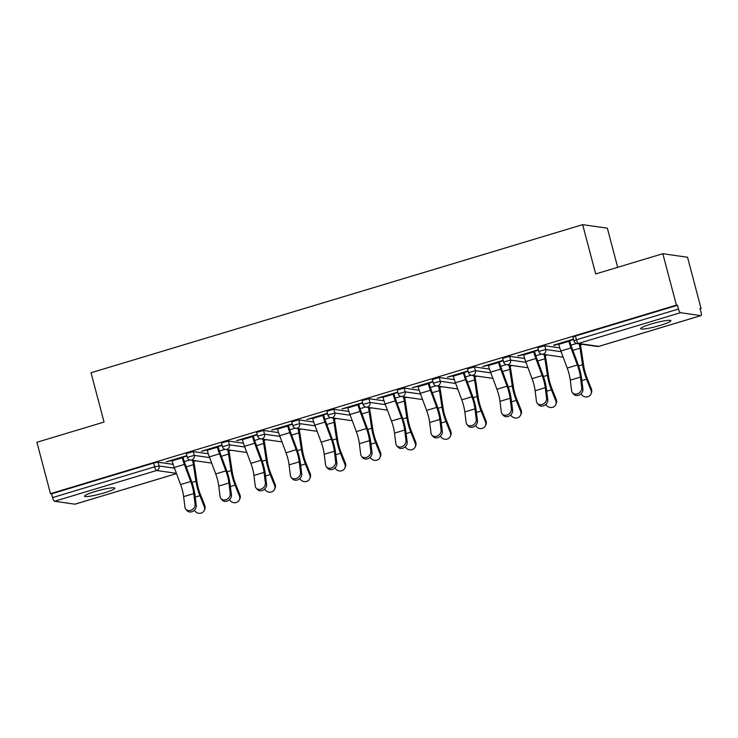 <?xml version="1.0" encoding="UTF-8"?>
<svg xmlns="http://www.w3.org/2000/svg" width="738" height="738" viewBox="0 0 738 738"><rect width="100%" height="100%" fill="white"/><g stroke="black" fill="none" stroke-linecap="round" stroke-linejoin="round"><path stroke-width="1.11" d="M104.279 492.855A15.646 1.882 165.2 0 0 114.805 488.196A15.646 1.882 165.2 0 0 95.064 491.536A15.646 1.882 165.2 0 0 84.538 496.194A15.646 1.882 165.2 0 0 104.279 492.855M660.362 325.338A15.646 1.882 165.2 0 0 670.879 320.679A15.646 1.882 165.2 0 0 651.147 324.019A15.646 1.882 165.2 0 0 640.621 328.678A15.646 1.882 165.2 0 0 660.362 325.338M617.688 267.313L607.356 228.19L582.66 224.656L91.023 372.764L104.049 422.053L36.9 442.274L50.479 493.676L676.405 305.117L662.825 253.715L687.521 257.248L701.1 308.641L700.021 308.493L701.008 312.248A3.672 0.996 73.2 0 1 700.989 315.606L598.924 346.353A3.672 0.996 73.2 0 0 599.035 346.288M193.725 461.49L195.911 460.835M228.872 450.9L231.059 450.245M264.019 440.309L266.206 439.654M299.167 429.728L301.362 429.064M334.323 419.138L336.51 418.474M369.47 408.548L371.657 407.883M404.618 397.957L406.804 397.302M439.765 387.367L441.961 386.712M474.921 376.777L477.108 376.122M510.069 366.196L512.255 365.531M545.216 355.605L547.402 354.941M580.363 345.015L582.559 344.36M700.141 308.936L701.1 308.641M680.491 312.7L578.426 343.447A3.672 0.996 73.2 0 1 576.415 339.775L573.943 340.864L572.956 337.109L575.419 336.021L576.415 339.775L678.48 309.028A3.672 0.996 73.2 0 0 680.491 312.7L700.86 315.615A3.672 0.996 73.2 0 0 700.989 315.606M575.419 336.021L677.493 305.274L676.405 305.117M678.48 309.028L677.493 305.274M75.175 504.1A3.672 0.996 -106.8 0 1 75.064 504.165A3.672 0.996 -106.8 0 1 74.935 504.174L54.566 501.259A3.672 0.996 -106.8 0 1 52.555 497.587L51.559 493.833L50.479 493.676M582.66 224.656L595.686 273.946L662.825 253.715M573.491 339.157L553.74 345.107M553.841 345.495L558.666 344.037M568.804 340.984L573.592 339.545M193.236 451.628L194.232 455.383L187.304 457.339L186.308 453.584L193.236 451.628L208.291 453.778M51.559 493.833L153.624 463.086L158.089 462.219L173.144 464.368M222 445.042L201.409 451.25L207.175 449.922M217.313 446.868L222.101 445.429M263.54 430.448L264.527 434.212L257.599 436.158L256.612 432.403L263.54 430.448L278.586 432.606M292.303 423.861L271.704 430.07L277.47 428.75M287.617 425.697L292.405 424.249M333.834 409.276L334.831 413.031L327.903 414.987L326.906 411.232L333.834 409.276L348.889 411.426M362.598 402.69L342.008 408.889L347.773 407.57M357.912 404.516L362.699 403.077M404.129 388.096L405.125 391.85L398.197 393.806L397.21 390.051L404.129 388.096L419.184 390.245M432.902 381.509L412.302 387.718L418.068 386.389M428.206 383.336L433.003 381.897M474.433 366.924L475.42 370.679L468.501 372.635L467.505 368.871L474.433 366.924L489.488 369.074M503.196 360.329L482.606 366.537L488.371 365.218M498.51 362.164L503.298 360.716M544.727 345.744L545.723 349.498L538.795 351.454L537.808 347.699L544.727 345.744L559.782 347.893M538.343 349.747L517.753 355.947L523.519 354.627M533.657 351.574L538.445 350.126M509.58 356.334L510.576 360.089L503.648 362.044L502.652 358.29L509.58 356.334L524.635 358.483M468.049 370.919L447.449 377.127L453.224 375.808M463.363 372.745L468.15 371.306M439.285 377.505L440.272 381.26L433.344 383.216L432.357 379.461L439.285 377.505L454.34 379.664M397.745 392.099L377.155 398.299L382.921 396.979M393.059 393.926L397.847 392.487M368.982 398.686L369.978 402.441L363.05 404.396L362.054 400.642L368.982 398.686L384.037 400.835M327.451 413.28L306.86 419.479L312.626 418.16M322.764 415.107L327.552 413.658M298.687 419.867L299.674 423.621L292.755 425.577L291.759 421.822L298.687 419.867L313.742 422.016M257.147 434.451L236.557 440.66L242.322 439.331M252.461 436.278L257.248 434.839M228.383 441.038L229.38 444.793L222.452 446.748L221.465 442.994L228.383 441.038L243.439 443.197M186.852 455.632L166.262 461.831L172.028 460.512M182.166 457.459L186.954 456.019M558.565 343.65L558.758 344.378A19.566 5.323 -106.8 0 0 560.852 350.993L567.218 368.068A16.384 4.456 73.2 0 1 568.98 373.613A16.384 4.456 73.2 0 1 570.28 380.162L571.59 390.725A5.498 4.483 -40.2 0 0 572.457 392.745A5.498 4.483 -40.2 0 0 578.454 393.382A5.498 4.483 -40.2 0 0 581.729 387.662L580.419 377.109A16.384 4.456 73.2 0 0 579.118 370.559A16.384 4.456 73.2 0 0 577.356 365.015L571 347.939A19.566 5.323 -106.8 0 1 568.897 341.325L568.703 340.596M569.644 340.735L569.837 341.454A16.384 4.456 73.2 0 0 571.59 346.998L577.955 364.074A19.566 5.323 -106.8 0 1 580.05 370.688A19.566 5.323 -106.8 0 1 581.599 378.511L582.919 389.074A5.498 4.483 139.8 0 1 579.644 394.784A5.498 4.483 139.8 0 1 573.647 394.147L572.457 392.745M581.027 393.769A5.498 5.046 -156.3 0 0 590.944 390.217L591.452 389.055L587.07 378.059A16.384 4.456 -106.8 0 1 584.874 371.38A16.384 4.456 -106.8 0 1 583.721 365.919L581.212 349.397A19.566 5.323 73.2 0 0 580.123 344.009M579.192 343.871A16.384 4.456 -106.8 0 1 580.05 348.207L582.568 364.729A19.566 5.323 73.2 0 0 583.933 371.242A19.566 5.323 73.2 0 0 586.562 379.221L590.944 390.217M591.452 389.055A5.498 5.046 23.7 0 1 591.424 392.791L590.907 393.954M523.417 354.24L523.611 354.969A19.566 5.323 -106.8 0 0 525.705 361.583L532.07 378.659A16.384 4.456 73.2 0 1 533.823 384.194A16.384 4.456 73.2 0 1 535.124 390.753L536.443 401.306A5.498 4.483 -40.2 0 0 537.31 403.335A5.498 4.483 -40.2 0 0 543.306 403.963A5.498 4.483 -40.2 0 0 546.581 398.252L545.262 387.699A16.384 4.456 73.2 0 0 543.961 381.14A16.384 4.456 73.2 0 0 542.209 375.596L535.843 358.53A19.566 5.323 -106.8 0 1 533.749 351.906L533.556 351.187M534.496 351.325L534.681 352.044A16.384 4.456 73.2 0 0 536.443 357.589L542.799 374.655A19.566 5.323 -106.8 0 1 544.902 381.278A19.566 5.323 -106.8 0 1 546.452 389.101L547.771 399.664A5.498 4.483 139.8 0 1 544.487 405.374A5.498 4.483 139.8 0 1 538.5 404.738L537.31 403.335M488.27 364.83L488.464 365.55A19.566 5.323 -106.8 0 0 490.558 372.173L496.923 389.24A16.384 4.456 73.2 0 1 498.676 394.784A16.384 4.456 73.2 0 1 499.977 401.343L501.286 411.896A5.498 4.483 -40.2 0 0 502.163 413.926A5.498 4.483 -40.2 0 0 508.15 414.553A5.498 4.483 -40.2 0 0 511.434 408.843L510.115 398.289A16.384 4.456 73.2 0 0 508.814 391.73A16.384 4.456 73.2 0 0 507.061 386.186L500.696 369.12A19.566 5.323 -106.8 0 1 498.602 362.496L498.408 361.777M499.34 361.906L499.534 362.635A16.384 4.456 73.2 0 0 501.296 368.179L507.652 385.245A19.566 5.323 -106.8 0 1 509.755 391.869A19.566 5.323 -106.8 0 1 511.305 399.692L512.615 410.245A5.498 4.483 139.8 0 1 509.34 415.964A5.498 4.483 139.8 0 1 503.344 415.328L502.163 413.926M453.123 375.421L453.307 376.14A19.566 5.323 -106.8 0 0 455.411 382.764L461.767 399.83A16.384 4.456 73.2 0 1 463.529 405.374A16.384 4.456 73.2 0 1 464.829 411.933L466.139 422.487A5.498 4.483 -40.2 0 0 467.006 424.516A5.498 4.483 -40.2 0 0 473.003 425.143A5.498 4.483 -40.2 0 0 476.278 419.433L474.968 408.88A16.384 4.456 73.2 0 0 473.667 402.321A16.384 4.456 73.2 0 0 471.905 396.776L465.549 379.71A19.566 5.323 -106.8 0 1 463.446 373.087L463.261 372.367M464.193 372.496L464.386 373.225A16.384 4.456 73.2 0 0 466.139 378.769L472.505 395.836A19.566 5.323 -106.8 0 1 474.599 402.459A19.566 5.323 -106.8 0 1 476.158 410.282L477.468 420.835A5.498 4.483 139.8 0 1 474.193 426.546A5.498 4.483 139.8 0 1 468.196 425.918L467.006 424.516M417.966 386.011L418.16 386.73A19.566 5.323 -106.8 0 0 420.263 393.354L426.619 410.42A16.384 4.456 73.2 0 1 428.381 415.964A16.384 4.456 73.2 0 1 429.682 422.514L430.992 433.077A5.498 4.483 -40.2 0 0 431.859 435.097A5.498 4.483 -40.2 0 0 437.855 435.734A5.498 4.483 -40.2 0 0 441.13 430.023L439.82 419.461A16.384 4.456 73.2 0 0 438.52 412.911A16.384 4.456 73.2 0 0 436.758 407.367L430.402 390.291A19.566 5.323 -106.8 0 1 428.298 383.677L428.105 382.957M429.046 383.087L429.239 383.806A16.384 4.456 73.2 0 0 430.992 389.35L437.357 406.426A19.566 5.323 -106.8 0 1 439.451 413.04A19.566 5.323 -106.8 0 1 441.01 420.872L442.32 431.426A5.498 4.483 139.8 0 1 439.045 437.136A5.498 4.483 139.8 0 1 433.049 436.509L431.859 435.097M382.819 396.592L383.013 397.321A19.566 5.323 -106.8 0 0 385.107 403.935L391.472 421.011A16.384 4.456 73.2 0 1 393.225 426.555A16.384 4.456 73.2 0 1 394.526 433.105L395.845 443.667A5.498 4.483 -40.2 0 0 396.712 445.687A5.498 4.483 -40.2 0 0 402.708 446.324A5.498 4.483 -40.2 0 0 405.983 440.614L404.673 430.051A16.384 4.456 73.2 0 0 403.372 423.501A16.384 4.456 73.2 0 0 401.61 417.957L395.245 400.882A19.566 5.323 -106.8 0 1 393.151 394.267L392.957 393.538M393.898 393.677L394.083 394.396A16.384 4.456 73.2 0 0 395.845 399.941L402.201 417.016A19.566 5.323 -106.8 0 1 404.304 423.63A19.566 5.323 -106.8 0 1 405.854 431.462L407.173 442.016A5.498 4.483 139.8 0 1 403.898 447.726A5.498 4.483 139.8 0 1 397.902 447.099L396.712 445.687M545.88 404.359A5.498 5.046 -156.3 0 0 555.797 400.808L556.304 399.645L551.923 388.649A16.384 4.456 -106.8 0 1 549.727 381.97A16.384 4.456 -106.8 0 1 548.574 376.509L546.065 359.987A19.566 5.323 73.2 0 0 544.976 354.6M544.035 354.461A16.384 4.456 -106.8 0 1 544.902 358.797L547.421 375.319A19.566 5.323 73.2 0 0 548.786 381.832A19.566 5.323 73.2 0 0 551.415 389.812L555.797 400.808M556.304 399.645A5.498 5.046 23.7 0 1 556.268 403.382L555.76 404.544M510.733 414.95A5.498 5.046 -156.3 0 0 520.641 411.398L521.157 410.236L516.775 399.24A16.384 4.456 -106.8 0 1 514.57 392.551A16.384 4.456 -106.8 0 1 513.427 387.099L510.908 370.577A19.566 5.323 73.2 0 0 509.829 365.19M508.888 365.052A16.384 4.456 -106.8 0 1 509.755 369.387L512.264 385.909A19.566 5.323 73.2 0 0 513.639 392.422A19.566 5.323 73.2 0 0 516.259 400.402L520.641 411.398M521.157 410.236A5.498 5.046 23.7 0 1 521.12 413.972L520.613 415.134M475.586 425.531A5.498 5.046 -156.3 0 0 485.493 421.988L486.001 420.826L481.619 409.83A16.384 4.456 -106.8 0 1 479.423 403.142A16.384 4.456 -106.8 0 1 478.279 397.69L475.761 381.168A19.566 5.323 73.2 0 0 474.682 375.771M473.741 375.642A16.384 4.456 -106.8 0 1 474.608 379.978L477.117 396.5A19.566 5.323 73.2 0 0 478.492 403.013A19.566 5.323 73.2 0 0 481.111 410.992L485.493 421.988M486.001 420.826A5.498 5.046 23.7 0 1 485.973 424.562L485.466 425.725M440.429 436.121A5.498 5.046 -156.3 0 0 450.346 432.569L450.853 431.407L446.472 420.411A16.384 4.456 -106.8 0 1 444.276 413.732A16.384 4.456 -106.8 0 1 443.132 408.28L440.614 391.758A19.566 5.323 73.2 0 0 439.525 386.361M438.593 386.232A16.384 4.456 -106.8 0 1 439.451 390.559L441.97 407.081A19.566 5.323 73.2 0 0 443.344 413.603A19.566 5.323 73.2 0 0 445.964 421.573L450.346 432.569M450.853 431.407A5.498 5.046 23.7 0 1 450.826 435.143L450.318 436.306M405.282 446.711A5.498 5.046 -156.3 0 0 415.199 443.16L415.706 441.997L411.324 431.001A16.384 4.456 -106.8 0 1 409.129 424.322A16.384 4.456 -106.8 0 1 407.976 418.861L405.466 402.339A19.566 5.323 73.2 0 0 404.378 396.952M403.437 396.823A16.384 4.456 -106.8 0 1 404.304 401.149L406.822 417.671A19.566 5.323 73.2 0 0 408.188 424.184A19.566 5.323 73.2 0 0 410.817 432.164L415.199 443.16M415.706 441.997A5.498 5.046 23.7 0 1 415.679 445.734L415.162 446.896M347.672 407.182L347.866 407.911A19.566 5.323 -106.8 0 0 349.96 414.525L356.325 431.601A16.384 4.456 73.2 0 1 358.078 437.145A16.384 4.456 73.2 0 1 359.378 443.695L360.697 454.257A5.498 4.483 -40.2 0 0 361.565 456.278A5.498 4.483 -40.2 0 0 367.561 456.914A5.498 4.483 -40.2 0 0 370.836 451.195L369.517 440.641A16.384 4.456 73.2 0 0 368.216 434.082A16.384 4.456 73.2 0 0 366.463 428.547L360.098 411.472A19.566 5.323 -106.8 0 1 358.004 404.858L357.81 404.129M358.742 404.267L358.936 404.987A16.384 4.456 73.2 0 0 360.697 410.531L367.054 427.606A19.566 5.323 -106.8 0 1 369.157 434.221A19.566 5.323 -106.8 0 1 370.707 442.044L372.017 452.606A5.498 4.483 139.8 0 1 368.742 458.316A5.498 4.483 139.8 0 1 362.745 457.68L361.565 456.278M370.135 457.302A5.498 5.046 -156.3 0 0 380.042 453.75L380.559 452.588L376.177 441.592A16.384 4.456 -106.8 0 1 373.981 434.913A16.384 4.456 -106.8 0 1 372.828 429.451L370.31 412.929A19.566 5.323 73.2 0 0 369.231 407.542M368.29 407.404A16.384 4.456 -106.8 0 1 369.157 411.739L371.666 428.261A19.566 5.323 73.2 0 0 373.041 434.774A19.566 5.323 73.2 0 0 375.66 442.754L380.042 453.75M380.559 452.588A5.498 5.046 23.7 0 1 380.522 456.324L380.015 457.486M312.525 417.773L312.709 418.501A19.566 5.323 -106.8 0 0 314.812 425.116L321.168 442.191A16.384 4.456 73.2 0 1 322.93 447.726A16.384 4.456 73.2 0 1 324.231 454.285L325.541 464.839A5.498 4.483 -40.2 0 0 326.408 466.868A5.498 4.483 -40.2 0 0 332.404 467.495A5.498 4.483 -40.2 0 0 335.679 461.785L334.369 451.232A16.384 4.456 73.2 0 0 333.069 444.673A16.384 4.456 73.2 0 0 331.316 439.128L324.951 422.062A19.566 5.323 -106.8 0 1 322.857 415.439L322.663 414.719M323.595 414.848L323.788 415.577A16.384 4.456 73.2 0 0 325.541 421.121L331.906 438.188A19.566 5.323 -106.8 0 1 334.01 444.811A19.566 5.323 -106.8 0 1 335.559 452.634L336.869 463.196A5.498 4.483 139.8 0 1 333.594 468.907A5.498 4.483 139.8 0 1 327.598 468.27L326.408 466.868M334.987 467.892A5.498 5.046 -156.3 0 0 344.895 464.34L345.402 463.178L341.021 452.182A16.384 4.456 -106.8 0 1 338.825 445.503A16.384 4.456 -106.8 0 1 337.681 440.042L335.163 423.52A19.566 5.323 73.2 0 0 334.083 418.132M333.142 417.994A16.384 4.456 -106.8 0 1 334.01 422.33L336.519 438.852A19.566 5.323 73.2 0 0 337.893 445.365A19.566 5.323 73.2 0 0 340.513 453.344L344.895 464.34M345.402 463.178A5.498 5.046 23.7 0 1 345.375 466.914L344.867 468.076M277.368 428.363L277.562 429.082A19.566 5.323 -106.8 0 0 279.665 435.706L286.021 452.772A16.384 4.456 73.2 0 1 287.783 458.316A16.384 4.456 73.2 0 1 289.084 464.875L290.394 475.429A5.498 4.483 -40.2 0 0 291.261 477.458A5.498 4.483 -40.2 0 0 297.257 478.086A5.498 4.483 -40.2 0 0 300.532 472.375L299.222 461.822A16.384 4.456 73.2 0 0 297.921 455.263A16.384 4.456 73.2 0 0 296.159 449.719L289.803 432.652A19.566 5.323 -106.8 0 1 287.7 426.029L287.516 425.309M288.447 425.439L288.641 426.167A16.384 4.456 73.2 0 0 290.394 431.712L296.759 448.778A19.566 5.323 -106.8 0 1 298.853 455.401A19.566 5.323 -106.8 0 1 300.412 463.224L301.722 473.778A5.498 4.483 139.8 0 1 298.447 479.497A5.498 4.483 139.8 0 1 292.451 478.861L291.261 477.458M299.831 478.482A5.498 5.046 -156.3 0 0 309.748 474.931L310.255 473.768L305.873 462.772A16.384 4.456 -106.8 0 1 303.678 456.084A16.384 4.456 -106.8 0 1 302.534 450.632L300.015 434.11A19.566 5.323 73.2 0 0 298.927 428.723M297.995 428.584A16.384 4.456 -106.8 0 1 298.853 432.92L301.372 449.442A19.566 5.323 73.2 0 0 302.746 455.955A19.566 5.323 73.2 0 0 305.366 463.934L309.748 474.931M310.255 473.768A5.498 5.046 23.7 0 1 310.228 477.504L309.72 478.667M242.221 438.953L242.415 439.673A19.566 5.323 -106.8 0 0 244.509 446.296L250.874 463.363A16.384 4.456 73.2 0 1 252.636 468.907A16.384 4.456 73.2 0 1 253.927 475.466L255.247 486.019A5.498 4.483 -40.2 0 0 256.114 488.049A5.498 4.483 -40.2 0 0 262.11 488.676A5.498 4.483 -40.2 0 0 265.385 482.966L264.075 472.403A16.384 4.456 73.2 0 0 262.774 465.853A16.384 4.456 73.2 0 0 261.012 460.309L254.656 443.243A19.566 5.323 -106.8 0 1 252.553 436.619L252.359 435.9M253.3 436.029L253.485 436.758A16.384 4.456 73.2 0 0 255.247 442.293L261.612 459.368A19.566 5.323 -106.8 0 1 263.706 465.982A19.566 5.323 -106.8 0 1 265.256 473.814L266.575 484.368A5.498 4.483 139.8 0 1 263.3 490.078A5.498 4.483 139.8 0 1 257.304 489.451L256.114 488.049M264.684 489.063A5.498 5.046 -156.3 0 0 274.601 485.521L275.108 484.359L270.726 473.362A16.384 4.456 -106.8 0 1 268.531 466.674A16.384 4.456 -106.8 0 1 267.377 461.222L264.868 444.7A19.566 5.323 73.2 0 0 263.78 439.304M262.848 439.175A16.384 4.456 -106.8 0 1 263.706 443.51L266.224 460.032A19.566 5.323 73.2 0 0 267.59 466.545A19.566 5.323 73.2 0 0 270.219 474.525L274.601 485.521M275.108 484.359A5.498 5.046 23.7 0 1 275.08 488.086L274.564 489.257M207.074 449.543L207.267 450.263A19.566 5.323 -106.8 0 0 209.361 456.877L215.727 473.953A16.384 4.456 73.2 0 1 217.479 479.497A16.384 4.456 73.2 0 1 218.78 486.047L220.099 496.609A5.498 4.483 -40.2 0 0 220.966 498.63A5.498 4.483 -40.2 0 0 226.963 499.266A5.498 4.483 -40.2 0 0 230.238 493.556L228.918 482.993A16.384 4.456 73.2 0 0 227.618 476.444A16.384 4.456 73.2 0 0 225.865 470.899L219.5 453.824A19.566 5.323 -106.8 0 1 217.406 447.21L217.212 446.481M218.153 446.619L218.337 447.339A16.384 4.456 73.2 0 0 220.099 452.883L226.455 469.958A19.566 5.323 -106.8 0 1 228.559 476.573A19.566 5.323 -106.8 0 1 230.108 484.405L231.428 494.958A5.498 4.483 139.8 0 1 228.143 500.668A5.498 4.483 139.8 0 1 222.156 500.041L220.966 498.63M229.536 499.654A5.498 5.046 -156.3 0 0 239.444 496.102L239.961 494.94L235.579 483.944A16.384 4.456 -106.8 0 1 233.383 477.265A16.384 4.456 -106.8 0 1 232.23 471.813L229.721 455.291A19.566 5.323 73.2 0 0 228.632 449.894M227.691 449.765A16.384 4.456 -106.8 0 1 228.559 454.091L231.077 470.613A19.566 5.323 73.2 0 0 232.442 477.135A19.566 5.323 73.2 0 0 235.071 485.106L239.444 496.102M239.961 494.94A5.498 5.046 23.7 0 1 239.924 498.676L239.416 499.838M171.926 460.125L172.111 460.853A19.566 5.323 -106.8 0 0 174.214 467.468L180.579 484.543A16.384 4.456 73.2 0 1 182.332 490.087A16.384 4.456 73.2 0 1 183.633 496.637L184.943 507.2A5.498 4.483 -40.2 0 0 185.819 509.22A5.498 4.483 -40.2 0 0 191.806 509.857A5.498 4.483 -40.2 0 0 195.09 504.146L193.771 493.584A16.384 4.456 73.2 0 0 192.47 487.034A16.384 4.456 73.2 0 0 190.718 481.49L184.352 464.414A19.566 5.323 -106.8 0 1 182.258 457.8L182.065 457.071M182.996 457.209L183.19 457.929A16.384 4.456 73.2 0 0 184.952 463.473L191.308 480.549A19.566 5.323 -106.8 0 1 193.411 487.163A19.566 5.323 -106.8 0 1 194.961 494.995L196.271 505.548A5.498 4.483 139.8 0 1 192.996 511.259A5.498 4.483 139.8 0 1 187 510.631L185.819 509.22M194.389 510.244A5.498 5.046 -156.3 0 0 204.297 506.692L204.804 505.53L200.432 494.534A16.384 4.456 -106.8 0 1 198.227 487.855A16.384 4.456 -106.8 0 1 197.083 482.394L194.564 465.872A19.566 5.323 73.2 0 0 193.485 460.484M192.544 460.346A16.384 4.456 -106.8 0 1 193.411 464.682L195.921 481.204A19.566 5.323 73.2 0 0 197.295 487.717A19.566 5.323 73.2 0 0 199.915 495.696L204.297 506.692M204.804 505.53A5.498 5.046 23.7 0 1 204.777 509.266L204.269 510.428M573.943 340.864A3.672 3.672 0 0 0 576.978 343.557A3.672 3.505 98.1 0 0 578.426 343.447L598.795 346.362L700.86 315.615M598.795 346.362A3.672 0.996 73.2 0 0 598.924 346.353A3.672 3.672 0 0 1 597.346 346.473A3.672 3.505 98.1 0 0 598.795 346.362M74.935 504.174L176.493 473.575M176.4 473.335L156.631 470.512L54.566 501.259M52.555 497.587L154.62 466.84L153.624 463.086M158.089 462.219L159.076 465.973A3.672 3.505 -81.9 0 1 156.631 470.512A3.672 0.996 -106.8 0 1 154.62 466.84L159.076 465.973L174.472 468.178M538.795 351.454A3.672 3.672 0 0 0 541.821 354.148A3.672 3.505 98.1 0 0 543.269 354.037A3.672 3.505 -81.9 0 0 545.723 349.498L561.12 351.694M503.648 362.044A3.672 3.672 0 0 0 506.674 364.738A3.672 3.505 98.1 0 0 508.122 364.627A3.672 3.505 -81.9 0 0 510.576 360.089L525.973 362.284M468.501 372.635A3.672 3.672 0 0 0 471.527 375.328A3.672 3.505 98.1 0 0 472.975 375.218A3.672 3.505 -81.9 0 0 475.42 370.679L490.816 372.875M433.344 383.216A3.672 3.672 0 0 0 436.379 385.909A3.672 3.505 98.1 0 0 437.828 385.799A3.672 3.505 -81.9 0 0 440.272 381.26L455.669 383.465M398.197 393.806A3.672 3.672 0 0 0 401.223 396.5A3.672 3.505 98.1 0 0 402.671 396.389A3.672 3.505 -81.9 0 0 405.125 391.85L420.522 394.055M363.05 404.396A3.672 3.672 0 0 0 366.076 407.09A3.672 3.505 98.1 0 0 367.524 406.979A3.672 3.505 -81.9 0 0 369.978 402.441L385.374 404.645M327.903 414.987A3.672 3.672 0 0 0 330.928 417.68A3.672 3.505 98.1 0 0 332.377 417.57A3.672 3.505 -81.9 0 0 334.831 413.031L350.227 415.226M292.755 425.577A3.672 3.672 0 0 0 295.781 428.271A3.672 3.505 98.1 0 0 297.229 428.16A3.672 3.505 -81.9 0 0 299.674 423.621L315.071 425.817M257.599 436.158A3.672 3.672 0 0 0 260.625 438.861A3.672 3.505 98.1 0 0 262.082 438.75A3.672 3.505 -81.9 0 0 264.527 434.212L279.923 436.407M222.452 446.748A3.672 3.672 0 0 0 225.477 449.442A3.672 3.505 98.1 0 0 226.926 449.331A3.672 3.505 -81.9 0 0 229.38 444.793L244.776 446.997M187.304 457.339A3.672 3.672 0 0 0 190.33 460.032A3.672 3.505 98.1 0 0 191.779 459.922A3.672 3.505 -81.9 0 0 194.232 455.383L209.629 457.588M563.122 357.063A3.672 3.505 98.1 0 1 562.199 357.054A3.672 3.672 0 0 0 563.122 357.072M527.965 367.653A3.672 3.505 98.1 0 1 527.043 367.644A3.672 3.672 0 0 0 527.974 367.662M492.818 378.243A3.672 3.505 98.1 0 1 491.895 378.234A3.672 3.672 0 0 0 492.827 378.253M457.671 388.825A3.672 3.505 98.1 0 1 456.748 388.825A3.672 3.672 0 0 0 457.671 388.843M422.523 399.415A3.672 3.505 98.1 0 1 421.601 399.415A3.672 3.672 0 0 0 422.523 399.424M387.367 410.005A3.672 3.505 98.1 0 1 386.454 410.005A3.672 3.672 0 0 0 387.376 410.014M352.22 420.595A3.672 3.505 98.1 0 1 351.297 420.586A3.672 3.672 0 0 0 352.229 420.605M317.072 431.186A3.672 3.505 98.1 0 1 316.15 431.176A3.672 3.672 0 0 0 317.072 431.195M281.925 441.767A3.672 3.505 98.1 0 1 281.003 441.767A3.672 3.672 0 0 0 281.925 441.785M246.769 452.357A3.672 3.505 98.1 0 1 245.855 452.357A3.672 3.672 0 0 0 246.778 452.366M211.621 462.947A3.672 3.505 98.1 0 1 210.699 462.947A3.672 3.672 0 0 0 211.631 462.957M567.218 368.068L577.356 365.015M581.729 387.662L582.919 389.074M570.28 380.162L580.419 377.109M560.852 350.993L571 347.939M558.758 344.378L568.897 341.325M586.562 379.221L581.867 380.633M576.535 343.465L570.935 345.153M580.05 348.207L572.854 350.375M582.568 364.729L578.61 365.919M532.07 378.659L542.209 375.596M546.581 398.252L547.771 399.664M535.124 390.753L545.262 387.699M525.705 361.583L535.843 358.53M523.611 354.969L533.749 351.906M496.923 389.24L507.061 386.186M511.434 408.843L512.615 410.245M499.977 401.343L510.115 398.289M490.558 372.173L500.696 369.12M488.464 365.55L498.602 362.496M461.767 399.83L471.905 396.776M476.278 419.433L477.468 420.835M464.829 411.933L474.968 408.88M455.411 382.764L465.549 379.71M453.307 376.14L463.446 373.087M426.619 410.42L436.758 407.367M441.13 430.023L442.32 431.426M429.682 422.514L439.82 419.461M420.263 393.354L430.402 390.291M418.16 386.73L428.298 383.677M391.472 421.011L401.61 417.957M405.983 440.614L407.173 442.016M394.526 433.105L404.673 430.051M385.107 403.935L395.245 400.882M383.013 397.321L393.151 394.267M551.415 389.812L546.72 391.223M541.378 354.055L535.788 355.744M544.902 358.797L537.698 360.965M547.421 375.319L543.463 376.509M516.259 400.402L511.572 401.813M506.231 364.646L500.641 366.325M509.755 369.387L502.55 371.555M512.264 385.909L508.316 387.099M481.111 410.992L476.416 412.404M471.084 375.236L465.494 376.915M474.608 379.978L467.403 382.146M477.117 396.5L473.159 397.69M445.964 421.573L441.269 422.994M435.937 385.817L430.337 387.505M439.451 390.559L432.256 392.736M441.97 407.081L438.012 408.28M410.817 432.164L406.121 433.584M400.78 396.407L395.19 398.096M404.304 401.149L397.099 403.317M406.822 417.671L402.865 418.861M356.325 431.601L366.463 428.547M370.836 451.195L372.017 452.606M359.378 443.695L369.517 440.641M349.96 414.525L360.098 411.472M347.866 407.911L358.004 404.858M375.66 442.754L370.974 444.165M365.633 406.998L360.043 408.686M369.157 411.739L361.952 413.907M371.666 428.261L367.718 429.451M321.168 442.191L331.316 439.128M335.679 461.785L336.869 463.196M324.231 454.285L334.369 451.232M314.812 425.116L324.951 422.062M312.709 418.501L322.857 415.439M340.513 453.344L335.818 454.756M330.486 417.588L324.895 419.276M334.01 422.33L326.805 424.498M336.519 438.852L332.57 440.042M286.021 452.772L296.159 449.719M300.532 472.375L301.722 473.778M289.084 464.875L299.222 461.822M279.665 435.706L289.803 432.652M277.562 429.082L287.7 426.029M305.366 463.934L300.67 465.346M295.338 428.178L289.748 429.857M298.853 432.92L291.658 435.088M301.372 449.442L297.414 450.632M250.874 463.363L261.012 460.309M265.385 482.966L266.575 484.368M253.927 475.466L264.075 472.403M244.509 446.296L254.656 443.243M242.415 439.673L252.553 436.619M270.219 474.525L265.523 475.936M260.182 438.769L254.592 440.448M263.706 443.51L256.501 445.678M266.224 460.032L262.267 461.222M215.727 473.953L225.865 470.899M230.238 493.556L231.428 494.958M218.78 486.047L228.918 482.993M209.361 456.877L219.5 453.824M207.267 450.263L217.406 447.21M235.071 485.106L230.376 486.526M225.035 449.35L219.444 451.038M228.559 454.091L221.354 456.269M231.077 470.613L227.119 471.813M180.579 484.543L190.718 481.49M195.09 504.146L196.271 505.548M183.633 496.637L193.771 493.584M174.214 467.468L184.352 464.414M172.111 460.853L182.258 457.8M199.915 495.696L195.229 497.117M189.887 459.94L184.297 461.628M193.411 464.682L186.207 466.85M195.921 481.204L191.972 482.394M176.502 473.602L75.064 504.165M576.978 343.557L597.346 346.473M541.821 354.148L562.199 357.054M506.674 364.738L527.043 367.644M471.527 375.328L491.895 378.234M436.379 385.909L456.748 388.825M401.223 396.5L421.601 399.415M366.076 407.09L386.454 410.005M330.928 417.68L351.297 420.586M295.781 428.271L316.15 431.176M260.625 438.861L281.003 441.767M225.477 449.442L245.855 452.357M190.33 460.032L210.699 462.947"/></g></svg>

